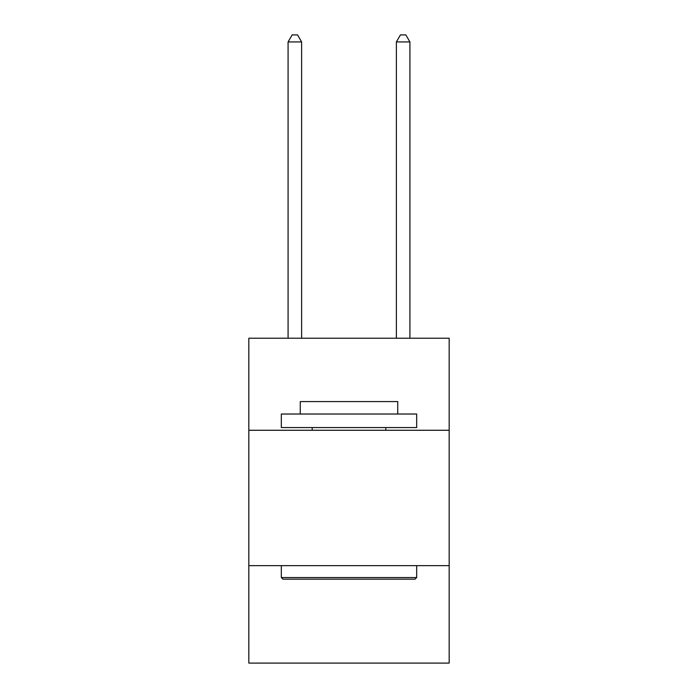 <?xml version="1.0" encoding="UTF-8"?>
<svg xmlns="http://www.w3.org/2000/svg" width="698" height="698" viewBox="0 0 698 698"><rect width="100%" height="100%" fill="white"/><g stroke="black" fill="none" stroke-linecap="round" stroke-linejoin="round"><path stroke-width="1.05" d="M449.172 430.273L449.172 338.225L248.828 338.225L248.828 430.273L449.172 430.273L449.172 663.1L248.828 663.1L248.828 430.273M449.172 565.642L248.828 565.642M282.943 579.174L281.32 577.551L416.68 577.551L415.057 579.174L282.943 579.174M416.68 414.027L416.68 427.569L281.32 427.569L281.32 414.027L416.68 414.027M300.271 414.027L300.271 401.577L397.729 401.577L397.729 414.027M416.68 565.642L416.68 577.551M281.32 565.642L281.32 577.551M385.82 427.569L385.82 430.273M312.181 427.569L312.181 430.273M301.623 338.225L301.623 41.941L288.082 41.941L288.082 338.225M288.082 41.941L292.148 34.9L297.557 34.9L301.623 41.941M409.918 338.225L409.918 41.941L396.377 41.941L396.377 338.225M396.377 41.941L400.443 34.9L405.852 34.9L409.918 41.941"/></g></svg>

